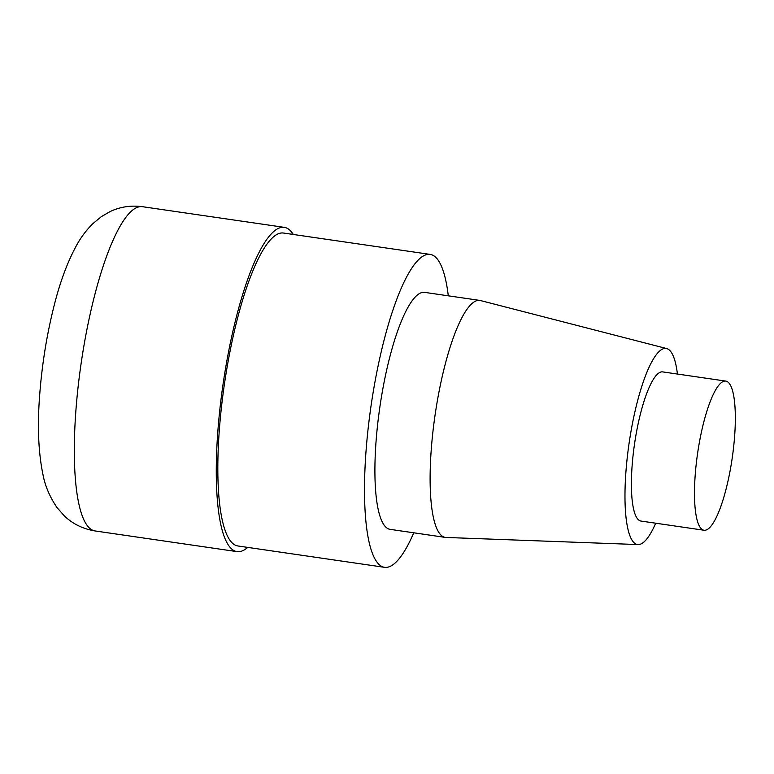<?xml version="1.0" encoding="UTF-8"?>
<svg xmlns="http://www.w3.org/2000/svg" width="774" height="774" viewBox="0 0 774 774"><rect width="100%" height="100%" fill="white"/><g stroke="black" fill="none" stroke-linecap="round" stroke-linejoin="round"><path stroke-width="1.16" d="M448.291 295.823A158.119 36.639 98.3 0 0 437.823 259.735A158.119 36.639 98.3 0 0 430.141 254.394L283.458 233.032A158.119 36.639 98.3 0 0 227.266 366.257A158.119 36.639 98.3 0 0 230.197 540.62A158.119 36.639 98.3 0 0 237.87 545.96L384.552 567.323A158.119 36.639 98.3 0 0 413.771 532.802M430.141 254.394A158.119 36.639 98.3 0 0 373.948 387.629A158.119 36.639 98.3 0 0 376.88 561.982A158.119 36.639 98.3 0 0 384.552 567.323M677.434 374.045A99.072 22.959 98.3 0 0 670.913 351.783A99.072 22.959 98.3 0 0 666.666 348.552L480.499 300.554A119.738 27.748 98.3 0 0 479.812 300.409L424.607 292.369A119.738 27.748 98.3 0 0 382.056 393.269A119.738 27.748 98.3 0 0 384.272 525.304A119.738 27.748 98.3 0 0 390.086 529.348L445.292 537.398A119.738 27.748 98.3 0 0 445.979 537.456L638.115 544.567A99.072 22.959 98.3 0 0 655.704 523.214M479.812 300.409A119.738 27.748 98.3 0 0 437.262 401.309A119.738 27.748 98.3 0 0 439.477 533.354A119.738 27.748 98.3 0 0 445.292 537.398M666.666 348.552A99.072 22.959 98.3 0 0 629.098 443.183A99.072 22.959 98.3 0 0 638.115 544.567M725.78 381.089L662.689 371.897A75.368 17.463 98.3 0 0 635.899 435.404A75.368 17.463 98.3 0 0 637.292 518.512A75.368 17.463 98.3 0 0 640.959 521.057L704.05 530.248A75.368 17.463 98.3 0 0 730.83 466.741A75.368 17.463 98.3 0 0 729.437 383.633A75.368 17.463 98.3 0 0 725.78 381.089A75.368 17.463 98.3 0 0 698.99 444.595A75.368 17.463 98.3 0 0 700.383 527.704A75.368 17.463 98.3 0 0 704.05 530.248M247.728 547.392A163.846 37.974 -81.7 0 1 237.047 551.63A163.846 37.974 -81.7 0 1 229.085 546.096A163.846 37.974 -81.7 0 1 226.056 365.415A163.846 37.974 -81.7 0 1 284.29 227.353A163.846 37.974 -81.7 0 1 292.243 232.887A163.846 37.974 -81.7 0 1 293.317 234.464M292.243 232.887L291.962 234.27M95.096 530.954C82.876 528.923 72.562 523.843 64.165 515.716L57.024 507.58C49.817 497.005 45.134 486.053 42.996 474.723C38.342 452.326 37.249 425.555 39.726 394.411C42.048 364.293 46.75 335.074 53.832 306.775C59.83 282.587 67.377 262.154 76.491 245.474C80.68 237.705 86.049 230.517 92.59 223.889L101.336 216.652L110.034 211.621C120.018 206.832 130.787 205.187 142.329 206.677A163.846 37.974 98.3 0 0 84.105 344.74A163.846 37.974 98.3 0 0 87.133 525.42A163.846 37.974 98.3 0 0 95.096 530.954L237.047 551.63M142.329 206.677L284.29 227.353"/></g></svg>
